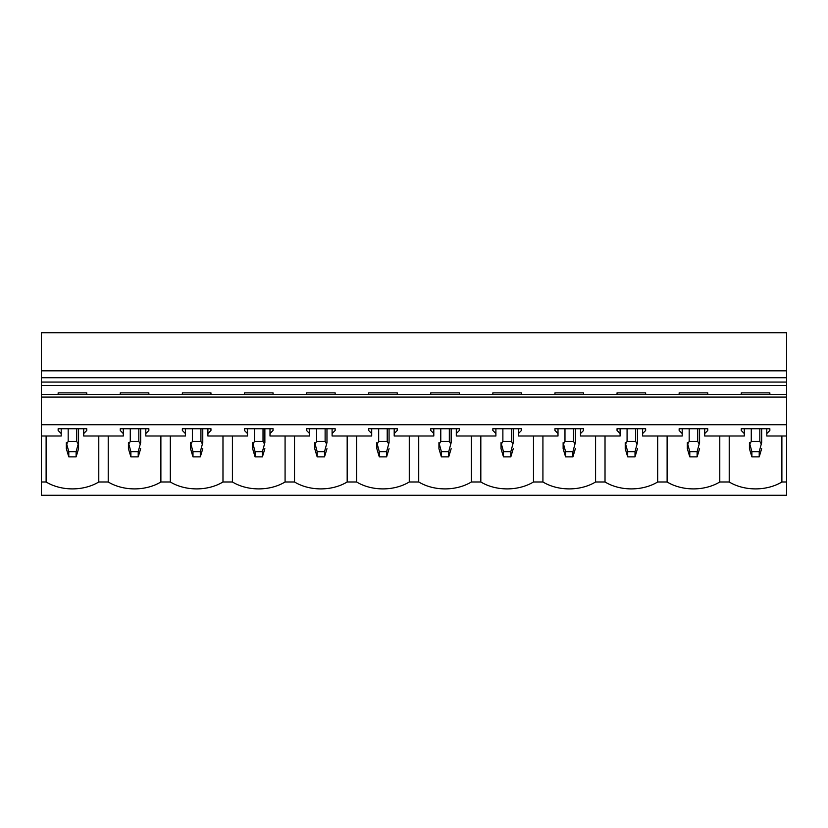 <?xml version="1.0" encoding="UTF-8"?>
<svg xmlns="http://www.w3.org/2000/svg" width="828" height="828" viewBox="0 0 828 828"><rect width="100%" height="100%" fill="white"/><g stroke="black" fill="none" stroke-linecap="round" stroke-linejoin="round"><path stroke-width="1.24" d="M741.246 394.501L741.246 392.865L769.854 392.865L769.854 394.501M766.8 428.738L766.8 435.994L786.6 435.994L786.6 495.289L41.4 495.289L41.4 481.979L46.12 481.979A40.344 28.525 180 0 0 98.78 481.979L108.22 481.979A40.344 28.525 180 0 0 160.88 481.979L170.32 481.979A40.344 28.525 180 0 0 222.98 481.979L232.42 481.979A40.344 28.525 180 0 0 285.08 481.979L294.52 481.979A40.344 28.525 180 0 0 347.18 481.979L356.62 481.979A40.344 28.525 180 0 0 409.28 481.979L418.72 481.979A40.344 28.525 180 0 0 471.38 481.979L480.82 481.979A40.344 28.525 180 0 0 533.48 481.979L542.92 481.979A40.344 28.525 180 0 0 595.58 481.979L605.02 481.979A40.344 28.525 180 0 0 657.68 481.979L667.12 481.979A40.344 28.525 180 0 0 719.78 481.979L729.22 481.979A40.344 28.525 180 0 0 781.88 481.979L786.6 481.979M769.854 430.467L769.854 428.738L769.854 430.467L766.8 433.551M786.6 370.82L41.4 370.82L41.4 332.711L786.6 332.711L786.6 435.994M41.4 370.82L41.4 394.501L786.6 394.501M86.754 394.501L86.754 392.865L58.146 392.865L58.146 394.501M148.854 394.501L148.854 392.865L120.246 392.865L120.246 394.501M210.954 394.501L210.954 392.865L182.346 392.865L182.346 394.501M273.054 394.501L273.054 392.865L244.446 392.865L244.446 394.501M335.154 394.501L335.154 392.865L306.546 392.865L306.546 394.501M397.254 394.501L397.254 392.865L368.646 392.865L368.646 394.501M459.354 394.501L459.354 392.865L430.746 392.865L430.746 394.501M521.454 394.501L521.454 392.865L492.846 392.865L492.846 394.501M583.554 394.501L583.554 392.865L554.946 392.865L554.946 394.501M645.654 394.501L645.654 392.865L617.046 392.865L617.046 394.501M707.754 394.501L707.754 392.865L679.146 392.865L679.146 394.501M741.246 428.738L741.246 430.467L741.246 428.738L769.854 428.738M744.3 428.738L744.3 433.551L741.246 430.467M41.4 394.501L41.4 435.994L61.2 435.994L61.2 433.551L58.146 430.467L58.146 428.738L86.754 428.738L86.754 430.467L83.7 433.551L83.7 435.994L123.3 435.994L123.3 433.551L120.246 430.467L120.246 428.738L148.854 428.738L148.854 430.467L145.8 433.551L145.8 435.994L185.4 435.994L185.4 433.551L182.346 430.467L182.346 428.738L210.954 428.738L210.954 430.467L207.9 433.551L207.9 435.994L247.5 435.994L247.5 433.551L244.446 430.467L244.446 428.738L273.054 428.738L273.054 430.467L270 433.551L270 435.994L309.6 435.994L309.6 433.551L306.546 430.467L306.546 428.738L335.154 428.738L335.154 430.467L332.1 433.551L332.1 435.994L371.7 435.994L371.7 433.551L368.646 430.467L368.646 428.738L397.254 428.738L397.254 430.467L394.2 433.551L394.2 435.994L433.8 435.994L433.8 433.551L430.746 430.467L430.746 428.738L459.354 428.738L459.354 430.467L456.3 433.551L456.3 435.994L495.9 435.994L495.9 433.551L492.846 430.467L492.846 428.738L521.454 428.738L521.454 430.467L518.4 433.551L518.4 435.994L558 435.994L558 433.551L554.946 430.467L554.946 428.738L583.554 428.738L583.554 430.467L580.5 433.551L580.5 435.994L620.1 435.994L620.1 433.551L617.046 430.467L617.046 428.738L645.654 428.738L645.654 430.467L642.6 433.551L642.6 435.994L682.2 435.994L682.2 433.551L679.146 430.467L679.146 428.738L707.754 428.738L707.754 430.467L704.7 433.551L704.7 435.994L744.3 435.994L744.3 433.551M41.4 424.754L786.6 424.754M86.754 428.738L86.754 430.467M148.854 428.738L148.854 430.467M210.954 428.738L210.954 430.467M273.054 428.738L273.054 430.467M335.154 428.738L335.154 430.467M397.254 428.738L397.254 430.467M459.354 428.738L459.354 430.467M521.454 428.738L521.454 430.467M583.554 428.738L583.554 430.467M645.654 428.738L645.654 430.467M707.754 428.738L707.754 430.467M682.2 428.738L682.2 433.551M620.1 428.738L620.1 433.551M558 428.738L558 433.551M495.9 428.738L495.9 433.551M433.8 428.738L433.8 433.551M371.7 428.738L371.7 433.551M309.6 428.738L309.6 433.551M247.5 428.738L247.5 433.551M185.4 428.738L185.4 433.551M123.3 428.738L123.3 433.551M61.2 428.738L61.2 433.551M58.146 428.738L58.146 430.467M83.7 428.738L83.7 433.551M120.246 428.738L120.246 430.467M145.8 428.738L145.8 433.551M182.346 428.738L182.346 430.467M207.9 428.738L207.9 433.551M244.446 428.738L244.446 430.467M270 428.738L270 433.551M306.546 428.738L306.546 430.467M332.1 428.738L332.1 433.551M368.646 428.738L368.646 430.467M394.2 428.738L394.2 433.551M430.746 428.738L430.746 430.467M456.3 428.738L456.3 433.551M492.846 428.738L492.846 430.467M518.4 428.738L518.4 433.551M554.946 428.738L554.946 430.467M580.5 428.738L580.5 433.551M617.046 428.738L617.046 430.467M642.6 428.738L642.6 433.551M679.146 428.738L679.146 430.467M704.7 428.738L704.7 433.551M41.4 397.098L786.6 397.098M41.4 435.994L41.4 481.979M46.12 435.994L46.12 481.979M98.78 435.994L98.78 481.979M108.22 435.994L108.22 481.979M160.88 435.994L160.88 481.979M170.32 435.994L170.32 481.979M222.98 435.994L222.98 481.979M232.42 435.994L232.42 481.979M285.08 435.994L285.08 481.979M294.52 435.994L294.52 481.979M347.18 435.994L347.18 481.979M356.62 435.994L356.62 481.979M409.28 435.994L409.28 481.979M418.72 435.994L418.72 481.979M471.38 435.994L471.38 481.979M480.82 435.994L480.82 481.979M533.48 435.994L533.48 481.979M542.92 435.994L542.92 481.979M595.58 435.994L595.58 481.979M605.02 435.994L605.02 481.979M657.68 435.994L657.68 481.979M667.12 435.994L667.12 481.979M719.78 435.994L719.78 481.979M729.22 435.994L729.22 481.979M781.88 435.994L781.88 481.979M41.4 377.734L786.6 377.734M78.567 442.628L78.567 448.683L76.114 456.88L76.114 451.695L78.567 442.628L78.567 428.738M76.114 456.88L68.786 456.88L66.333 448.683L66.333 442.628L68.786 451.695L76.114 451.695M66.892 443.653L68.175 441.427L76.725 441.427L78.008 443.653M68.786 456.88L68.786 451.695M66.333 442.628L66.333 448.683M140.667 448.683L138.214 456.88L138.214 451.695L140.667 442.628L140.667 428.738L140.667 442.628M138.214 456.88L130.886 456.88L128.433 448.683L128.433 442.628L130.886 451.695L138.214 451.695M128.992 443.653L130.275 441.427L138.825 441.427L140.108 443.653M130.886 456.88L130.886 451.695M128.433 442.628L128.433 448.683M202.767 448.683L200.314 456.88L200.314 451.695L202.767 442.628L202.767 428.738L202.767 442.628M200.314 456.88L192.986 456.88L190.533 448.683L190.533 442.628L192.986 451.695L200.314 451.695M191.092 443.653L192.375 441.427L200.925 441.427L202.208 443.653M192.986 456.88L192.986 451.695M190.533 442.628L190.533 448.683M264.867 448.683L262.414 456.88L262.414 451.695L264.867 442.628L264.867 428.738L264.867 442.628M262.414 456.88L255.086 456.88L252.633 448.683L252.633 442.628L255.086 451.695L262.414 451.695M253.192 443.653L254.475 441.427L263.025 441.427L264.308 443.653M255.086 456.88L255.086 451.695M252.633 442.628L252.633 448.683M326.967 448.683L324.514 456.88L324.514 451.695L326.967 442.628L326.967 428.738L326.967 442.628M324.514 456.88L317.186 456.88L314.733 448.683L314.733 442.628L317.186 451.695L324.514 451.695M315.292 443.653L316.575 441.427L325.125 441.427L326.408 443.653M317.186 456.88L317.186 451.695M314.733 442.628L314.733 448.683M389.067 448.683L386.614 456.88L386.614 451.695L389.067 442.628L389.067 428.738L389.067 442.628M386.614 456.88L379.286 456.88L376.833 448.683L376.833 442.628L379.286 451.695L386.614 451.695M377.392 443.653L378.675 441.427L387.225 441.427L388.508 443.653M379.286 456.88L379.286 451.695M376.833 442.628L376.833 448.683M451.167 448.683L448.714 456.88L448.714 451.695L451.167 442.628L451.167 428.738L451.167 442.628M448.714 456.88L441.386 456.88L438.933 448.683L438.933 442.628L441.386 451.695L448.714 451.695M439.492 443.653L440.775 441.427L449.325 441.427L450.608 443.653M441.386 456.88L441.386 451.695M438.933 442.628L438.933 448.683M513.267 448.683L510.814 456.88L510.814 451.695L513.267 442.628L513.267 428.738L513.267 442.628M510.814 456.88L503.486 456.88L501.033 448.683L501.033 442.628L503.486 451.695L510.814 451.695M501.592 443.653L502.875 441.427L511.425 441.427L512.708 443.653M503.486 456.88L503.486 451.695M501.033 442.628L501.033 448.683M575.367 448.683L572.914 456.88L572.914 451.695L575.367 442.628L575.367 428.738L575.367 442.628M572.914 456.88L565.586 456.88L563.133 448.683L563.133 442.628L565.586 451.695L572.914 451.695M563.692 443.653L564.975 441.427L573.525 441.427L574.808 443.653M565.586 456.88L565.586 451.695M563.133 442.628L563.133 448.683M637.467 448.683L635.014 456.88L635.014 451.695L637.467 442.628L637.467 428.738L637.467 442.628M635.014 456.88L627.686 456.88L625.233 448.683L625.233 442.628L627.686 451.695L635.014 451.695M625.792 443.653L627.075 441.427L635.625 441.427L636.908 443.653M627.686 456.88L627.686 451.695M625.233 442.628L625.233 448.683M699.567 448.683L697.114 456.88L697.114 451.695L699.567 442.628L699.567 428.738L699.567 442.628M697.114 456.88L689.786 456.88L687.333 448.683L687.333 442.628L689.786 451.695L697.114 451.695M687.892 443.653L689.175 441.427L697.725 441.427L699.008 443.653M689.786 456.88L689.786 451.695M687.333 442.628L687.333 448.683M761.667 448.683L759.214 456.88L759.214 451.695L761.667 442.628L761.667 428.738L761.667 442.628M759.214 456.88L751.886 456.88L749.433 448.683L749.433 442.628L751.886 451.695L759.214 451.695M749.992 443.653L751.275 441.427L759.825 441.427L761.108 443.653M751.886 456.88L751.886 451.695M749.433 442.628L749.433 448.683M41.4 385.517L786.6 385.517M41.4 382.06L786.6 382.06M68.175 441.427L68.175 428.738M76.725 441.427L76.725 428.738M130.275 441.427L130.275 428.738M138.825 441.427L138.825 428.738M192.375 441.427L192.375 428.738M200.925 441.427L200.925 428.738M254.475 441.427L254.475 428.738M263.025 441.427L263.025 428.738M316.575 441.427L316.575 428.738M325.125 441.427L325.125 428.738M378.675 441.427L378.675 428.738M387.225 441.427L387.225 428.738M440.775 441.427L440.775 428.738M449.325 441.427L449.325 428.738M502.875 441.427L502.875 428.738M511.425 441.427L511.425 428.738M564.975 441.427L564.975 428.738M573.525 441.427L573.525 428.738M627.075 441.427L627.075 428.738M635.625 441.427L635.625 428.738M689.175 441.427L689.175 428.738M697.725 441.427L697.725 428.738M751.275 441.427L751.275 428.738M759.825 441.427L759.825 428.738"/></g></svg>
